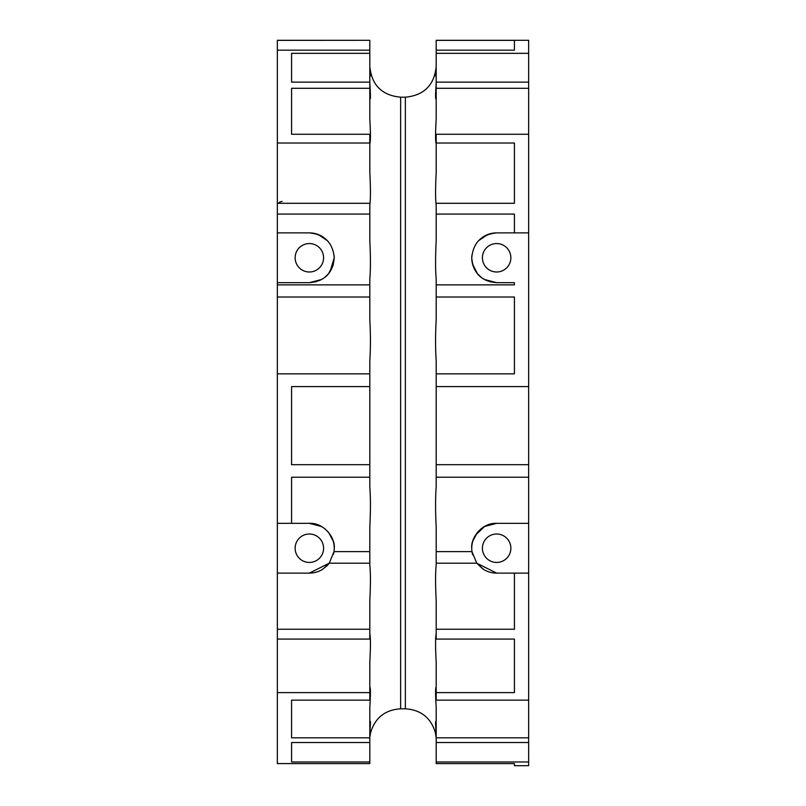 <?xml version="1.0" encoding="UTF-8"?>
<svg xmlns="http://www.w3.org/2000/svg" width="806" height="806" viewBox="0 0 806 806"><rect width="100%" height="100%" fill="white"/><g stroke="black" fill="none" stroke-linecap="round" stroke-linejoin="round"><path stroke-width="1.21" d="M400.632 97.194L405.368 97.194C424.087 95.37 434.363 85.093 436.187 66.374C434.363 85.093 424.087 95.37 405.368 97.194L400.632 97.194C381.913 95.37 371.637 85.093 369.813 66.374C371.637 85.093 381.913 95.37 400.632 97.194L400.632 708.806C384.956 709.844 374.921 717.904 370.538 732.986L369.944 736.352M277.355 40.36L369.813 40.3L277.355 40.36L277.355 50.163L369.813 50.163L369.813 118.794C370.629 133.494 370.629 141.765 369.813 143.609M370.538 732.986C374.921 717.904 384.956 709.844 400.632 708.806L405.368 708.806C421.044 709.844 431.079 717.904 435.462 732.986L436.147 737.52M528.645 761.982L436.187 761.982L436.187 763.584L514.419 763.584L514.419 765.7L528.645 765.7L528.645 742.528L436.187 742.528L436.187 737.822L528.645 737.822L528.645 700.142L436.187 700.142L436.187 662.361C435.371 646.936 435.371 637.294 436.187 633.456M436.187 40.36L514.419 40.36L514.419 50.163L436.187 50.163L436.187 40.3L528.645 40.3L528.645 53.337L436.187 53.337L436.187 82.131L528.645 82.131L528.645 53.337M369.813 373.853L277.355 373.853L277.355 297.011L369.813 297.011L369.813 319.307C370.629 334.621 370.629 348.454 369.813 360.786L369.813 477.223L291.581 477.223L291.581 523.336L309.363 523.336L316.043 524.243L322.662 527.184M277.355 373.853L277.355 523.336L291.581 523.336L291.581 477.223M321.523 279.491L309.363 282.664L277.355 282.664L277.355 297.011M277.355 284.861L369.813 284.861L369.813 297.011M369.813 284.861L369.813 279.057C370.629 269.708 370.629 256.973 369.813 240.853L369.813 214.074L277.355 214.074L277.355 232.884L309.363 232.884C324.556 234.455 332.848 242.757 334.248 257.779A24.895 24.895 0 0 0 334.178 255.784M369.813 205.117C370.629 199.334 370.629 188.493 369.813 172.585L369.813 143.015L277.355 143.015L277.355 203.293L369.813 203.293L369.813 214.074M369.813 82.857C370.629 95.43 370.629 100.609 369.813 98.403L370.004 99.017M369.813 67.039C370.629 76.691 370.629 78.454 369.813 72.338L370.458 75.935M369.813 386.608L291.581 386.608L291.581 464.679L369.813 464.679M316.043 281.757L309.363 282.664C324.586 281.405 332.888 273.103 334.248 257.779L330.057 271.612M369.813 733.662C370.629 722.458 370.629 718.962 369.813 723.153L370.256 721.35M291.581 737.822L291.581 700.142L291.581 737.822L369.813 737.822L369.813 707.577C370.629 693.835 370.629 687.055 369.813 687.236L369.833 687.186M277.355 629.234L277.355 573.116L309.363 573.116L329.261 563.182L369.813 563.182L369.813 565.187C370.629 572.814 370.629 584.703 369.813 600.843L369.813 629.234L277.355 629.234L277.355 692.626L369.813 692.626L369.813 662.361C370.629 646.936 370.629 637.294 369.813 633.456M329.05 563.454A24.895 24.895 0 0 0 329.261 563.182L334.016 551.626L369.813 551.626L369.813 526.902C370.629 511.054 370.629 497.675 369.813 486.733L369.813 477.223M291.581 134.27L291.581 88.287L291.581 134.27L369.813 134.27L369.813 143.015M291.581 88.287L369.813 88.287M291.581 82.131L291.581 53.337L291.581 82.131L369.813 82.131M291.581 53.337L369.813 53.337M369.813 50.163L369.813 40.36M328.697 273.446L333.462 264.005M328.254 273.98L324.828 277.274M322.672 278.805L319.327 280.579M277.355 203.293L277.355 214.074M277.355 50.163L277.355 143.015M318.239 234.516L327.548 240.782M321.523 526.509L309.363 523.336C324.647 522.57 335.548 538.922 334.248 548.221L334.016 551.626L334.248 548.221A24.895 24.895 0 0 0 330.531 535.134M328.324 532.101L324.989 528.857M328.657 532.504L333.2 541.078M400.632 708.806L405.368 708.806C421.044 709.844 431.079 717.904 435.462 732.986M436.187 67.039C435.371 76.691 435.371 78.454 436.187 72.338L435.552 75.935M436.187 82.857C435.371 95.43 435.371 100.609 436.187 98.403L436.006 99.017M436.187 143.609C435.371 141.765 435.371 133.494 436.187 118.794L436.187 88.287L528.645 88.287L528.645 386.608L436.187 386.608L436.187 464.679L528.645 464.679L528.645 386.608M436.187 205.117C435.371 199.334 435.371 188.493 436.187 172.585L436.187 143.015L514.419 143.015L514.419 203.293L514.419 143.015M436.187 279.057L436.187 284.861L436.187 279.057C435.371 269.708 435.371 256.973 436.187 240.853L436.187 214.074L514.419 214.074L514.419 232.884L528.645 232.884M436.187 360.786C435.371 348.454 435.371 334.621 436.187 319.307L436.187 297.011L514.419 297.011L514.419 373.853L436.187 373.853L436.187 360.786M277.355 692.626L277.355 763.584L369.813 763.584L369.813 742.528L291.581 742.528L291.581 761.982L369.813 761.982M291.581 761.982L291.581 742.528M369.813 737.822L369.813 742.528M291.581 700.142L369.813 700.142L369.813 692.626M277.355 639.077L369.813 639.077L369.813 629.234M369.813 551.626L369.813 563.182M277.355 40.3L369.813 40.3M323.367 568.804L329.402 562.991M496.637 573.116L476.739 563.182L483.681 569.479A24.895 24.895 0 0 0 496.637 573.116L514.419 573.116L514.419 629.234L436.187 629.234L436.187 600.843C435.371 584.703 435.371 572.814 436.187 565.187L436.187 563.182L476.749 563.182L471.984 551.626L436.187 551.626L436.187 526.902C435.371 511.054 435.371 497.675 436.187 486.733L436.187 477.223L528.645 477.223L528.645 700.142M436.187 737.822L436.187 707.577C435.371 693.835 435.371 687.055 436.187 687.236L436.167 687.186M436.187 733.662C435.371 722.458 435.371 718.962 436.187 723.153L435.744 721.35M514.419 50.163L514.419 40.36M436.187 50.163L436.187 53.337M436.187 82.131L436.187 88.287M436.187 143.015L436.187 134.27L528.645 134.27M436.187 214.074L436.187 203.293L514.419 203.293M514.419 284.861L514.419 282.664L514.419 284.861L436.187 284.861L436.187 297.011M484.477 279.491L496.637 282.664C481.414 281.405 473.112 273.103 471.752 257.779C473.152 242.757 481.444 234.455 496.637 232.884L514.419 232.884M489.957 281.757L496.637 282.664L514.419 282.664M436.187 373.853L436.187 386.608M309.363 573.116A24.895 24.895 0 0 0 322.309 569.489M333.503 554.276A24.895 24.895 0 0 0 334.248 548.221M321.977 526.771L322.531 527.104M333.14 265.144L331.498 269.164M323.478 237.276A24.895 24.895 0 0 0 309.363 232.884M436.187 464.679L436.187 477.223M475.379 535.275L484.466 526.509L496.637 523.336L528.645 523.336M483.338 527.184L489.957 524.243L496.637 523.336C481.353 522.57 470.452 538.922 471.752 548.221A24.895 24.895 0 0 0 472.618 554.74M436.187 551.626L436.187 563.182M436.187 629.234L436.187 639.077L514.419 639.077L514.419 692.626L514.419 639.077M436.187 692.626L514.419 692.626M436.187 761.982L436.187 742.528M436.187 40.3L528.645 40.3M528.645 82.131L528.645 88.287M487.761 234.516L478.452 240.782M477.746 273.98L481.172 277.274M483.328 278.805L486.673 280.579M477.303 273.446L472.538 264.005M329.251 563.182L327.468 565.308M327.035 565.752L322.39 569.439M277.355 573.116L277.355 523.336M323.589 548.221A14.226 14.226 0 0 1 309.363 562.447A14.226 14.226 0 0 1 295.137 548.221A14.226 14.226 0 0 1 309.363 534.005A14.226 14.226 0 0 1 323.589 548.221M277.355 282.664L277.355 232.884M322.319 236.521L327.629 240.873M323.589 257.779A14.226 14.226 0 0 1 309.363 271.995A14.226 14.226 0 0 1 295.137 257.779A14.226 14.226 0 0 1 309.363 243.553A14.226 14.226 0 0 1 323.589 257.779M528.645 464.679L528.645 477.223M477.343 532.504L472.8 541.078M477.676 532.101L481.011 528.857M482.633 568.804L476.719 563.152M514.419 573.116L528.645 573.116M528.645 737.822L528.645 742.528M514.419 765.7L528.645 765.7M278.382 203.293A4.745 4.745 0 0 1 282.1 201.5M471.822 255.784A24.895 24.895 0 0 0 475.449 270.836M496.637 232.884A24.895 24.895 0 0 0 482.522 237.276M480.114 239.16L483.681 236.521M482.411 257.779A14.226 14.226 0 0 1 496.637 243.553A14.226 14.226 0 0 1 510.863 257.779A14.226 14.226 0 0 1 496.637 271.995A14.226 14.226 0 0 1 482.411 257.779M482.411 548.221A14.226 14.226 0 0 1 496.637 534.005A14.226 14.226 0 0 1 510.863 548.221A14.226 14.226 0 0 1 496.637 562.447A14.226 14.226 0 0 1 482.411 548.221M475.469 535.134A24.895 24.895 0 0 0 471.752 548.221M405.368 97.194L405.368 708.806"/></g></svg>
